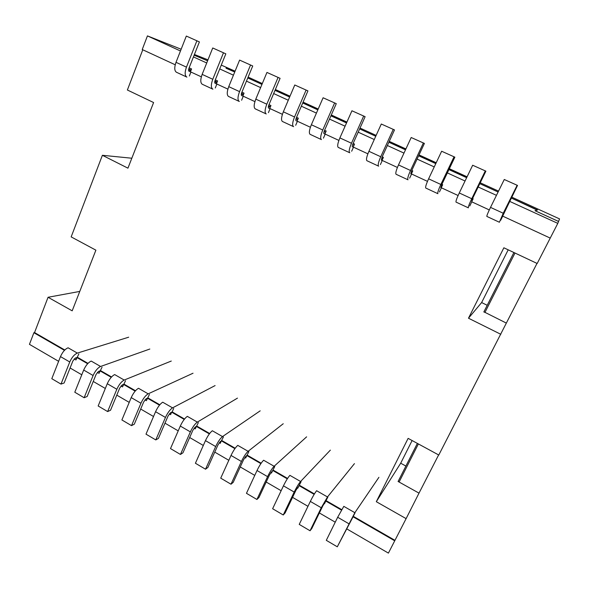 <?xml version="1.0" encoding="UTF-8"?>
<svg xmlns="http://www.w3.org/2000/svg" width="589" height="589" viewBox="0 0 589 589"><rect width="100%" height="100%" fill="white"/><g stroke="black" fill="none" stroke-linecap="round" stroke-linejoin="round"><path stroke-width="0.88" d="M338.881 140.41L324.892 133.953L326.188 131.008L324.591 130.272M325.209 134.093L323.427 138.143M296.547 117.344L298.328 118.168L297.07 121.091L310.396 127.246M503.831 212.916L504.169 213.078L502.66 216.111L550.229 238.096L537.183 263.489L503.867 247.785L468.483 318.215L481.625 302.555L508.197 249.824M131.826 158.227L102.39 155.29L127.938 168.167L153.596 102.538L127.379 90.007L142.774 49.778M412.109 440.535L400.697 463.204L405.895 466.068M411.77 170.471L412.771 170.935L411.38 173.917L427.474 181.36M184.224 419.412L171.679 412.182L172.187 411.91L184.534 419.029M472.569 198.508L473.144 198.773L471.679 201.784L489.297 209.934M409.649 178.128L411.578 174.013M439.438 191.933L441.411 187.803M441.89 184.357L442.685 184.725L441.249 187.729L458.095 195.511M469.764 205.995L471.789 201.843M500.65 220.323L502.726 216.141M194.061 428.218L195.231 428.888L198.346 422.607M155.79 439.924L165.45 417.439L155.562 411.711L145.998 434.159L155.79 439.924L158.434 438.393L168.042 416.048L170.405 412.86L172.187 411.91L173.681 408.427M171.679 412.182L170.604 414.663L169.308 413.912M144.938 399.843L146.374 400.667L149.422 394.475M120.966 385.986L122.527 386.892L125.538 380.737M97.369 372.358L99.048 373.33L102.03 367.219M74.14 358.937L75.937 359.975L78.882 353.908M219.226 442.759L220.257 443.348L221.376 440.844L234.908 448.641M223.408 437.023L221.376 440.844M244.81 457.535L245.687 458.043L246.843 455.525L260.883 463.624M248.875 451.667L246.843 455.525M270.815 472.555L271.544 472.982L272.729 470.456L287.299 478.857M274.768 466.562L272.729 470.456M297.261 487.832L297.835 488.171L299.043 485.63L314.158 494.348M301.097 481.699L299.043 485.63M324.149 503.367L324.568 503.61L325.805 501.062L341.48 510.103M327.867 497.094L325.805 501.062M351.5 519.174L353.025 516.759L394.726 540.812L388.409 553.108L346.641 528.812M355.093 512.754L353.025 516.759M181.147 49.233L147.441 35.892L180.462 50.978M194.134 55.204L207.593 60.807L194.134 55.204M226.095 68.074L234.731 72.013L226.036 68.221M511.694 197.116L559.55 218.902L558.549 221.449L535.011 210.715L537.168 210.089L511.245 198.007L537.536 209.978L535.055 210.7L558.549 221.449L557.798 223.371L509.588 201.342M536.999 263.401L506.341 323.089L483.908 311.824M400.697 463.204L376.312 501.703L406.115 518.629L419.007 493.133L398.076 481.463L398.289 481.11M487.206 305.293L481.625 302.555M506.341 323.089L438.79 455.025L408.125 438.371L376.312 501.703M468.483 318.215L500.812 334.294M79.765 291.422L48.055 297.276L34.552 332.564L64.797 349.999M102.39 155.29L71.166 236.888L95.889 250.163L72.182 310.83L48.055 297.276M297.423 121.253L295.685 125.28M270.108 108.634L268.422 112.639M243.264 96.228L241.615 100.211M216.877 84.028L215.272 87.989M190.932 72.035L189.363 75.981M60.991 384.102L69.752 361.977L60.476 356.595L51.803 378.69L60.991 384.102L64.142 382.968L72.867 360.969L75.377 358.016L77.52 357.332L87.989 363.369M84.131 397.73L93.106 375.51L83.682 370.047L74.796 392.23L84.131 397.73L87.157 396.493L96.095 374.413L98.577 371.401L100.631 370.658L111.549 376.953M107.64 411.571L116.836 389.263L107.264 383.719L98.157 405.983L107.64 411.571L110.541 410.238L119.7 388.07L122.137 385.007L124.102 384.19L135.485 390.75M131.524 425.633L140.948 403.237L131.214 397.597L121.886 419.957L131.524 425.633L134.292 424.205L143.679 401.948L146.079 398.819L147.957 397.943L159.81 404.776M180.455 454.45L190.357 431.877L180.308 426.053L170.501 448.59L180.455 454.45L182.958 452.808L192.809 430.375L195.121 427.128L196.807 426.105L209.655 433.511M260.191 410.835L222.502 436.589C220.234 438.459 217.952 441.779 215.67 446.55L205.524 469.212L207.88 467.46L217.974 444.938L220.249 441.625L221.832 440.528L235.195 448.236M283.235 423.741L248.102 451.307C245.959 453.28 243.728 456.666 241.409 461.467L231.006 484.217L233.215 482.354L243.566 459.744L245.782 456.365L247.262 455.194L261.163 463.204M306.626 436.839L274.121 466.274C272.118 468.351 269.939 471.804 267.575 476.634L256.914 499.472L258.969 497.491L269.578 474.793L273.119 470.096L287.572 478.43M330.355 450.129L300.581 481.493C298.719 483.679 296.591 487.199 294.191 492.058L283.257 514.985L285.15 512.886L296.024 490.1L299.403 485.255L314.423 493.913M354.453 463.624L327.484 496.961L321.255 507.747L310.05 530.763L311.78 528.539L322.919 505.664L326.129 500.657L341.738 509.654M378.911 477.318L354.85 512.702L337.298 546.806L353.312 516.332L394.961 540.341L394.726 540.812M406.115 518.629L394.961 540.341M380.398 164.559L382.276 160.466M351.662 151.233L353.488 147.169M268.989 104.643L270.947 105.541L269.725 108.45L282.411 114.318M496.461 195.342L478.18 186.993M465.06 181L447.353 172.908M434.233 166.915L417.086 159.082M403.973 153.096L387.363 145.505M374.265 139.519L358.178 132.172M345.088 126.193L329.509 119.074M316.433 113.095L301.34 106.204M288.279 100.233L273.664 93.555M260.618 87.599L246.467 81.135M233.435 75.178L219.734 68.92M206.724 62.979L193.45 56.912M175.22 64.775L142.229 49.528L147.441 35.892M201.335 76.842L190.446 71.814L191.58 68.95L189.128 67.816M227.891 89.116L216.421 83.815L217.591 80.943L215.294 79.883M254.912 101.61L242.845 96.029L244.045 93.136L241.91 92.156M353.128 143.436L354.534 144.084L353.209 147.036L367.875 153.817M382.18 156.829L383.395 157.388L382.033 160.355L397.406 167.46M550.229 238.096L557.798 223.371M196.328 426.392L209.36 433.909M147.419 398.193L159.494 405.158M100.049 370.871L111.225 377.313M76.909 357.53L87.658 363.722M123.543 384.426L135.168 391.125M34.552 332.564L33.897 332.726L64.459 350.352M58.62 361.315L29.45 344.344L33.897 332.726M335.244 522.185L319.371 512.953M307.959 506.319L292.556 497.359M281.137 490.718L266.191 482.03M254.765 475.382L240.268 466.952M228.819 460.296L214.757 452.116M203.308 445.461L189.665 437.524M178.209 430.861L164.979 423.167M153.523 416.504L140.69 409.038M129.227 402.375L116.784 395.138M105.321 388.468L93.246 381.451M81.783 374.781L70.084 367.978M247.778 77.954L261.95 84.411L247.778 77.954M289.729 96.832L275.011 90.36L289.641 97.03M302.724 102.987L317.832 109.871M330.922 115.842L346.531 122.946M359.636 128.917L375.745 136.258L359.636 128.917M405.585 149.621L388.858 142.236L405.497 149.82M418.624 155.798L435.794 163.624M448.928 169.61L466.657 177.687M479.799 183.672L498.103 192.014L479.799 183.672M498.537 191.123L480.234 182.789M467.084 176.803L449.348 168.726M436.206 162.741L419.029 154.922M405.902 148.943L389.263 141.367M376.135 135.389L360.026 128.056M346.914 122.085L331.305 114.98M318.207 109.017L303.092 102.133M290.009 96.176L275.372 89.506M262.304 83.557L248.131 77.107M235.077 71.166L221.273 65.107M331.062 115.525L346.626 122.726M466.768 177.458L462.004 175.566M438.621 454.936L419.007 493.133M207.976 59.842L194.414 54.482M302.856 102.677L317.964 109.561M462.159 175.25L449.083 169.293M435.941 163.308L418.772 155.481M199.399 41.922L186.323 36.062L199.399 41.922L189.032 68.052C188.436 69.767 188.465 70.871 189.121 71.35L189.062 71.321M190.446 71.814L189.172 71.372M190.851 70.783L188.598 69.995M176.582 72.307L176.405 72.241C174.373 70.79 174.241 67.485 176.015 62.316L186.323 36.062M186.897 77.1L186.728 77.034C184.747 75.606 184.659 72.307 186.455 67.139L196.873 40.825M252.725 65.975L239.605 60.1L252.725 65.975L241.814 92.385C241.173 94.122 241.129 95.212 241.689 95.646L241.637 95.624M242.845 96.029L241.733 95.668M243.353 94.8L241.328 94.13M228.665 96.5L228.51 96.441C226.765 95.116 226.846 91.847 228.746 86.642L239.605 60.1M239.34 101.455L239.186 101.404C237.507 100.101 237.625 96.839 239.561 91.626L250.524 65.026M307.929 90.883L294.772 84.985L307.929 90.883L296.444 117.579C295.752 119.331 295.634 120.399 296.09 120.797L296.046 120.774M297.07 121.091L296.127 120.811M297.725 119.56L295.958 119.022M282.558 121.533L282.425 121.481C280.99 120.289 281.299 117.071 283.338 111.822L294.772 84.985M293.609 126.657L293.484 126.613C292.107 125.45 292.461 122.24 294.537 116.983L306.089 90.095M517.51 185.425L504.272 179.498L517.51 185.425L502.66 216.111M504.272 179.498L490.519 207.387C487.906 212.776 486.683 215.788 486.838 216.421L486.875 216.421M517.135 185.299L503.234 213.247L499.398 222.237M454.863 157.167L441.647 151.24L454.863 157.167L441.779 184.6L440.778 187.67L441.249 187.729M441.647 151.24L428.608 178.828C426.171 184.173 425.229 187.258 425.788 188.06L425.854 188.075M454.031 156.829L440.852 184.475C438.385 189.835 437.384 192.897 437.863 193.671L437.929 193.685M394.497 129.933L381.297 124.021L394.497 129.933L382.077 157.072L381.348 160.201L382.033 160.355M381.297 124.021L368.928 151.299C366.652 156.608 365.983 159.752 366.91 160.716L367.006 160.745M393.238 129.403L380.737 156.748C378.433 162.063 377.704 165.192 378.565 166.127L378.653 166.157M352.634 144.651L353.017 144.747M351.935 110.776L365.121 116.681L351.935 110.776L339.89 137.907C337.696 143.193 337.144 146.359 338.248 147.405L338.358 147.441M365.121 116.681L353.025 143.672C352.281 145.431 352.082 146.492 352.421 146.83L353.209 147.036M363.663 116.062L351.486 143.252C349.262 148.553 348.666 151.712 349.697 152.728L349.8 152.757M69.752 361.977C71.829 357.376 74.354 354.416 77.336 353.098L128.682 337.195M60.476 356.595C62.537 352.008 65.077 349.071 68.103 347.79L77.336 353.098M93.106 375.51C95.219 370.879 97.708 367.867 100.579 366.468L149.827 349.034M83.682 370.047C85.78 365.43 88.284 362.441 91.199 361.072L100.579 366.468M116.836 389.263C118.978 384.61 121.43 381.532 124.191 380.045L171.274 361.05M107.264 383.719C109.392 379.073 111.858 376.018 114.664 374.567L124.191 380.045M140.948 403.237C143.127 398.554 145.535 395.425 148.178 393.842L193.03 373.227M131.214 397.597C133.379 392.929 135.809 389.822 138.496 388.276L148.178 393.842M165.45 417.439C167.666 412.727 170.03 409.539 172.555 407.86L215.095 385.581M155.562 411.711C157.764 407.006 160.149 403.84 162.719 402.206L172.555 407.86M190.357 431.877C192.603 427.135 194.93 423.881 197.33 422.107L237.477 398.12M180.308 426.053C182.538 421.319 184.88 418.094 187.331 416.357L197.33 422.107M337.298 546.806L326.299 540.327L337.674 517.26L343.807 506.349L354.85 512.702M310.05 530.763L299.234 524.394L310.329 501.416C312.759 496.542 314.857 492.971 316.624 490.718L327.484 496.961M283.257 514.985L272.626 508.727L283.449 485.837C285.834 480.985 287.984 477.495 289.898 475.352L300.581 481.493M256.914 499.472L246.46 493.317L257.018 470.515C259.359 465.693 261.56 462.269 263.622 460.237L274.121 466.274M231.006 484.217L220.72 478.158L231.021 455.444C233.325 450.659 235.578 447.301 237.772 445.372L248.102 451.307M205.524 469.212L195.408 463.256L205.451 440.631C207.726 435.867 210.023 432.576 212.342 430.743L222.502 436.589M424.404 143.422L411.196 137.509L424.404 143.422L411.652 170.707L410.791 173.814L411.38 173.917M411.196 137.509L398.495 164.935C396.139 170.265 395.337 173.38 396.08 174.27L396.161 174.292M423.358 142.994L410.518 170.486C408.133 175.824 407.271 178.916 407.949 179.778L408.022 179.8M485.896 171.163L472.665 165.237L485.896 171.163L472.452 198.751L471.679 201.784M472.665 165.237L459.273 192.971C456.755 198.346 455.672 201.386 456.033 202.108L456.085 202.123M485.292 170.935L471.752 198.729C469.197 204.103 468.056 207.137 468.336 207.821L468.38 207.829M323.096 97.767L336.275 103.664L323.096 97.767L311.36 124.75L322.757 130L334.618 102.965M310.212 134.373L310.094 134.329C308.82 133.21 309.247 130.014 311.36 124.75M321.454 139.593L321.344 139.556C320.136 138.467 320.607 135.279 322.757 130M324.892 133.953L324.009 133.696C323.611 133.328 323.766 132.267 324.48 130.508L336.275 103.664M325.658 132.216L324.024 131.745M280.084 78.322L266.95 72.432L280.084 78.322L268.893 104.871C268.223 106.616 268.142 107.699 268.658 108.111L268.606 108.089M269.725 108.45L268.694 108.126M270.299 107.088L268.393 106.476M255.383 108.906L255.236 108.855C253.645 107.596 253.837 104.349 255.81 99.121L266.95 72.432M266.243 113.949L266.103 113.898C264.571 112.668 264.807 109.429 266.81 104.194L278.067 77.446M225.83 53.842L212.732 47.974L225.83 53.842L215.199 80.111C214.58 81.842 214.573 82.939 215.184 83.395L215.132 83.373M216.421 83.815L215.228 83.417M216.877 82.696L214.735 81.967M202.402 84.301L202.233 84.242C200.348 82.85 200.319 79.559 202.152 74.376L212.732 47.974M212.894 89.175L212.732 89.116C210.899 87.746 210.914 84.47 212.776 79.279L223.467 52.819M297.843 119.287L296.105 118.485L297.843 119.287M412.234 172.076L411.255 171.627L412.234 172.076M442.133 185.874L441.36 185.52L442.133 185.881M472.584 199.929L472.025 199.671L472.584 199.929M195.224 427.069L195.865 427.437M170.508 412.801L171.23 413.22M146.19 398.768L146.985 399.224M122.254 384.956L123.116 385.456M98.694 371.357L99.629 371.895M75.51 357.979L76.504 358.554M220.338 441.559L220.912 441.89M245.871 456.298L246.357 456.578M271.831 471.274L272.236 471.509M382.872 158.529L381.694 157.985L382.872 158.529M354.026 145.218L352.656 144.585L354.026 145.218M191.145 70.047L188.752 68.942L191.145 70.047M217.142 82.048L214.904 81.01L217.142 82.048M243.581 94.247L241.505 93.29L243.581 94.247M270.476 106.661L268.569 105.777L270.476 106.661M325.688 132.142L324.127 131.421L325.688 132.142M515 253.034L484.894 312.509M418.374 443.937L399.099 482.03M513.902 252.519L483.827 311.986L513.902 252.519M417.365 443.392L398.105 481.478L417.365 443.392M176.015 62.316L186.455 67.139M228.746 86.642L239.561 91.626M283.338 111.822L294.537 116.983M490.519 207.387L503.234 213.247M428.608 178.828L440.852 184.475M368.928 151.299L380.737 156.748M339.89 137.907L351.486 143.252M348.791 523.702L337.674 517.26M321.255 507.747L310.329 501.416M294.191 492.058L283.449 485.837M267.575 476.634L257.018 470.515M241.409 461.467L231.021 455.444M215.67 446.55L205.451 440.631M398.495 164.935L410.518 170.486M459.273 192.971L471.752 198.729M255.81 99.121L266.81 104.194M202.152 74.376L212.776 79.279M176.405 72.241L186.728 77.034M228.51 96.441L239.186 101.404M282.425 121.481L293.484 126.613M499.369 222.237L486.838 216.421M437.863 193.671L425.788 188.06M378.565 166.127L366.91 160.716M349.697 152.728L338.248 147.405M407.949 179.778L396.08 174.27M468.336 207.821L456.033 202.108M310.094 134.329L321.344 139.556M255.236 108.855L266.103 113.898M202.233 84.242L212.732 89.116"/></g></svg>
